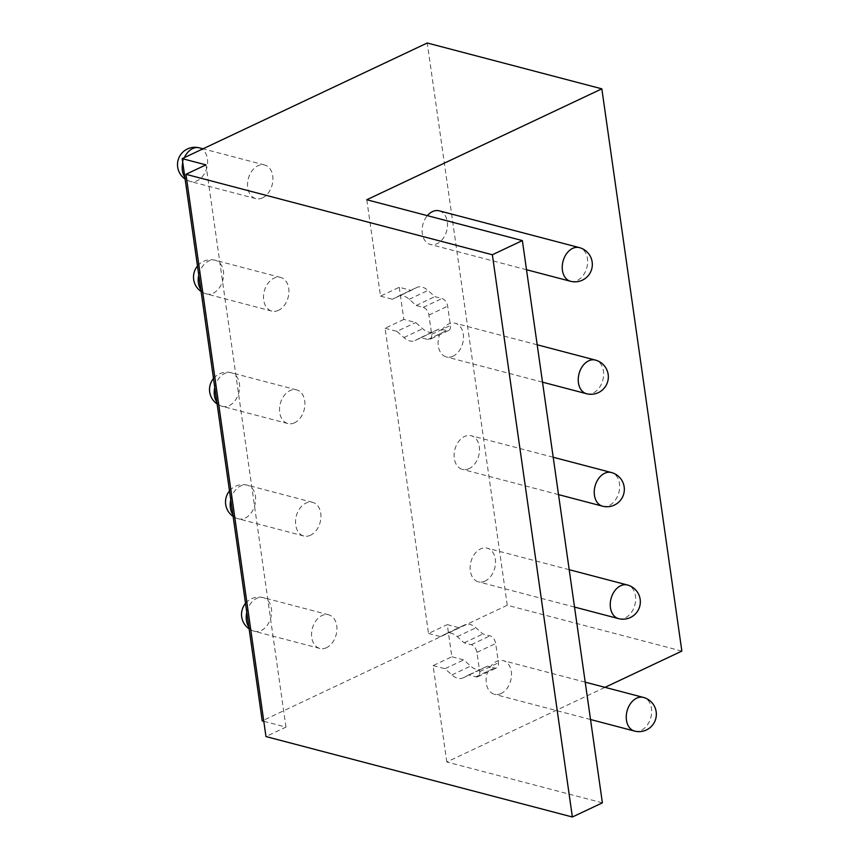 <?xml version="1.0" encoding="UTF-8"?>
<svg xmlns="http://www.w3.org/2000/svg" width="860" height="860" viewBox="0 0 860 860"><rect width="100%" height="100%" fill="white"/><g stroke="black" fill="none" stroke-linecap="round" stroke-linejoin="round"><path stroke-width="0.64" stroke-dasharray="4.3 3.22" d="M681.851 651.084L507.271 605.246L262.225 720.884M263.794 721.293L285.971 727.119L265.966 736.558M602.387 802.842L446.802 761.992L605.01 687.344M507.271 605.246L427.259 43M262.504 197.886A17.393 12.319 -75.3 0 1 255.807 198.638A17.393 12.319 -75.3 0 1 247.562 183.255A17.393 12.319 -75.3 0 1 257.935 165.754A17.393 12.319 -75.3 0 1 264.633 164.991A17.393 12.319 -75.3 0 1 272.878 180.385A17.393 12.319 -75.3 0 1 262.504 197.886M278.511 310.331A17.393 12.319 -75.3 0 1 271.803 311.094A17.393 12.319 -75.3 0 1 263.558 295.7A17.393 12.319 -75.3 0 1 273.942 278.199A17.393 12.319 -75.3 0 1 280.639 277.447A17.393 12.319 -75.3 0 1 288.885 292.83A17.393 12.319 -75.3 0 1 278.511 310.331M294.518 422.787A17.393 12.319 -75.3 0 1 287.81 423.539A17.393 12.319 -75.3 0 1 279.565 408.156A17.393 12.319 -75.3 0 1 289.938 390.655A17.393 12.319 -75.3 0 1 296.646 389.892A17.393 12.319 -75.3 0 1 304.892 405.286A17.393 12.319 -75.3 0 1 294.518 422.787M310.514 535.232A17.393 12.319 -75.3 0 1 303.817 535.995A17.393 12.319 -75.3 0 1 295.571 520.601A17.393 12.319 -75.3 0 1 305.945 503.1A17.393 12.319 -75.3 0 1 312.653 502.347A17.393 12.319 -75.3 0 1 320.898 517.731A17.393 12.319 -75.3 0 1 310.514 535.232M326.52 647.688A17.393 12.319 -75.3 0 1 319.823 648.44A17.393 12.319 -75.3 0 1 311.578 633.057A17.393 12.319 -75.3 0 1 321.952 615.556A17.393 12.319 -75.3 0 1 328.649 614.792A17.393 12.319 -75.3 0 1 336.894 630.187A17.393 12.319 -75.3 0 1 326.52 647.688M399.255 287.283L403.824 319.404L415.702 322.532L422.636 328.713A17.393 10.556 -115.3 0 0 433.633 331.734A17.393 10.556 -115.3 0 0 433.816 331.648L439.46 328.767L446.587 330.638A6.955 4.225 -115.3 0 0 448.64 330.498A6.955 4.225 -115.3 0 0 450.414 325.456L447.673 306.181A6.955 4.225 -115.3 0 0 442.008 298.506L434.88 296.635L427.947 290.443A17.393 10.556 -115.3 0 0 416.96 287.423A17.393 10.556 -115.3 0 0 416.777 287.509L411.134 290.4L399.255 287.283L380.507 296.13L366.779 199.746M446.802 761.992L433.085 665.608L451.844 656.76L447.264 624.629L459.143 627.746L464.787 624.865A17.393 10.556 64.7 0 1 464.97 624.779A17.393 10.556 64.7 0 1 475.967 627.8L482.901 633.981L490.028 635.852A6.955 4.225 64.7 0 1 495.683 643.527L498.435 662.802A6.955 4.225 64.7 0 1 496.65 667.854A6.955 4.225 64.7 0 1 494.597 667.983L487.469 666.113L481.826 668.994A17.393 10.556 64.7 0 1 481.643 669.091A17.393 10.556 64.7 0 1 470.646 666.07L463.712 659.878L451.844 656.76M403.824 319.404L385.076 328.262L428.517 633.476L447.264 624.629M453.091 356.169A17.393 12.319 -75.3 0 1 446.383 356.921A17.393 12.319 -75.3 0 1 438.138 341.538A17.393 12.319 -75.3 0 1 448.522 324.037A17.393 12.319 -75.3 0 1 455.219 323.274A17.393 12.319 -75.3 0 1 463.465 338.668A17.393 12.319 -75.3 0 1 453.091 356.169M469.098 468.614A17.393 12.319 -75.3 0 1 462.39 469.377A17.393 12.319 -75.3 0 1 454.144 453.994A17.393 12.319 -75.3 0 1 464.518 436.493A17.393 12.319 -75.3 0 1 471.226 435.73A17.393 12.319 -75.3 0 1 479.471 451.113A17.393 12.319 -75.3 0 1 469.098 468.614M485.094 581.07A17.393 12.319 -75.3 0 1 478.396 581.822A17.393 12.319 -75.3 0 1 470.151 566.439A17.393 12.319 -75.3 0 1 480.525 548.938A17.393 12.319 -75.3 0 1 487.233 548.175A17.393 12.319 -75.3 0 1 495.478 563.569A17.393 12.319 -75.3 0 1 485.094 581.07M501.1 693.515A17.393 12.319 -75.3 0 1 494.403 694.278A17.393 12.319 -75.3 0 1 486.158 678.895A17.393 12.319 -75.3 0 1 496.532 661.394A17.393 12.319 -75.3 0 1 503.229 660.63A17.393 12.319 -75.3 0 1 511.474 676.014A17.393 12.319 -75.3 0 1 501.1 693.515M439.213 210.829A17.393 12.319 -75.3 0 1 447.458 226.212A17.393 12.319 -75.3 0 1 437.084 243.713A17.393 12.319 -75.3 0 1 430.387 244.476A17.393 12.319 -75.3 0 1 422.206 232.791A17.393 12.319 -75.3 0 1 427.388 215.656M385.076 328.262L396.954 331.379L415.702 322.532M428.517 633.476L440.395 636.593L446.028 633.712A17.393 10.556 64.7 0 1 446.211 633.626A17.393 10.556 64.7 0 1 457.208 636.647L464.142 642.839L471.269 644.71A6.955 4.225 64.7 0 1 476.935 652.375L479.676 671.66A6.955 4.225 64.7 0 1 477.891 676.702A6.955 4.225 64.7 0 1 475.838 676.831L468.711 674.96L463.078 677.852A17.393 10.556 64.7 0 1 462.895 677.938A17.393 10.556 64.7 0 1 451.898 674.917L444.964 668.725L463.712 659.878M433.085 665.608L444.964 668.725M380.507 296.13L392.375 299.248L411.134 290.4M396.954 331.379L403.888 337.561A17.393 10.556 -115.3 0 0 414.875 340.592A17.393 10.556 -115.3 0 0 415.058 340.495L420.701 337.614L427.829 339.485A6.955 4.225 -115.3 0 0 429.882 339.345A6.955 4.225 -115.3 0 0 431.666 334.303L428.925 315.029A6.955 4.225 -115.3 0 0 423.26 307.353L416.132 305.483L409.199 299.302A17.393 10.556 -115.3 0 0 398.202 296.27A17.393 10.556 -115.3 0 0 398.019 296.367L392.375 299.248M440.395 636.593L459.143 627.746M468.711 674.96L487.469 666.113M464.142 642.839L482.901 633.981M285.971 727.119L205.959 164.862M416.132 305.483L434.88 296.635M420.701 337.614L439.46 328.767M199.316 147.845A17.393 12.319 -75.3 0 1 207.561 163.228A17.393 12.319 -75.3 0 1 197.187 180.729A17.393 12.319 -75.3 0 1 190.479 181.492A17.393 12.319 -75.3 0 1 184.857 177.31M182.75 162.497A17.393 12.319 -75.3 0 1 184.395 157.595M570.524 281.274A17.393 12.319 104.7 0 0 577.221 280.51A17.393 12.319 104.7 0 0 587.595 263.01A17.393 12.319 104.7 0 0 579.361 247.615M198.757 274.942A17.393 12.319 -75.3 0 1 208.614 261.053A17.393 12.319 -75.3 0 1 215.322 260.29A17.393 12.319 -75.3 0 1 223.568 275.684A17.393 12.319 -75.3 0 1 213.194 293.185A17.393 12.319 -75.3 0 1 206.486 293.937A17.393 12.319 -75.3 0 1 200.864 289.766M586.52 393.719A17.393 12.319 104.7 0 0 593.228 392.956A17.393 12.319 104.7 0 0 603.602 375.454A17.393 12.319 104.7 0 0 595.356 360.071M214.763 387.398A17.393 12.319 -75.3 0 1 224.621 373.509A17.393 12.319 -75.3 0 1 231.329 372.745A17.393 12.319 -75.3 0 1 239.575 388.129A17.393 12.319 -75.3 0 1 229.19 405.63A17.393 12.319 -75.3 0 1 222.493 406.393A17.393 12.319 -75.3 0 1 216.87 402.211M602.527 506.174A17.393 12.319 104.7 0 0 609.235 505.411A17.393 12.319 104.7 0 0 619.608 487.91A17.393 12.319 104.7 0 0 611.363 472.516M230.759 499.843A17.393 12.319 -75.3 0 1 240.628 485.954A17.393 12.319 -75.3 0 1 247.325 485.19A17.393 12.319 -75.3 0 1 255.571 500.584A17.393 12.319 -75.3 0 1 245.197 518.086A17.393 12.319 -75.3 0 1 238.5 518.838A17.393 12.319 -75.3 0 1 232.877 514.667M618.534 618.62A17.393 12.319 104.7 0 0 625.241 617.856A17.393 12.319 104.7 0 0 635.615 600.355A17.393 12.319 104.7 0 0 627.37 584.972M246.766 612.298A17.393 12.319 -75.3 0 1 256.635 598.409A17.393 12.319 -75.3 0 1 263.332 597.646A17.393 12.319 -75.3 0 1 271.577 613.029A17.393 12.319 -75.3 0 1 261.203 630.53A17.393 12.319 -75.3 0 1 254.495 631.294A17.393 12.319 -75.3 0 1 248.873 627.112M634.54 731.075A17.393 12.319 104.7 0 0 641.237 730.312A17.393 12.319 104.7 0 0 651.611 712.811A17.393 12.319 104.7 0 0 643.377 697.417M451.898 674.917L470.646 666.07M463.078 677.852L481.826 668.994M475.838 676.831L494.597 667.983M479.676 671.66L498.435 662.802M476.935 652.375L495.683 643.527M471.269 644.71L490.028 635.852M457.208 636.647L475.967 627.8M446.028 633.712L464.787 624.865M398.019 296.367L416.777 287.509M409.199 299.302L427.947 290.443M423.26 307.353L442.008 298.506M428.925 315.029L447.673 306.181M431.666 334.303L450.414 325.456M427.829 339.485L446.587 330.638M415.058 340.495L433.816 331.648M403.888 337.561L422.636 328.713M255.807 198.638L190.479 181.492A17.393 17.393 0 0 1 185.104 179.041M526.503 269.717L430.387 244.476M264.633 164.991L203.003 148.812M271.803 311.094L206.486 293.937A17.393 17.393 0 0 1 201.111 291.497M542.51 382.162L446.383 356.921M280.639 277.447L215.322 260.29A17.393 17.393 0 0 0 197.488 266.041M537.199 344.796L455.219 323.274M287.81 423.539L222.493 406.393A17.393 17.393 0 0 1 217.118 403.942M558.516 494.618L462.39 469.377M296.646 389.892L231.329 372.745A17.393 17.393 0 0 0 213.495 378.497M553.195 457.251L471.226 435.73M303.817 535.995L238.5 518.838A17.393 17.393 0 0 1 233.125 516.398M574.523 607.063L478.396 581.822M312.653 502.347L247.325 485.19A17.393 17.393 0 0 0 229.502 490.942M569.202 569.696L487.233 548.175M319.823 648.44L254.495 631.294A17.393 17.393 0 0 1 249.12 628.843M590.519 719.519L494.403 694.278M328.649 614.792L263.332 597.646A17.393 17.393 0 0 0 245.498 603.397M585.208 682.152L503.229 660.63M462.895 677.938L481.643 669.091M477.891 676.702L496.65 667.854M446.211 633.626L464.97 624.779M416.96 287.423L398.202 296.27M448.64 330.498L429.882 339.345M433.633 331.734L414.875 340.592"/><path stroke-width="1.29" d="M605.01 687.344L681.851 651.084L601.839 88.838L427.259 43L182.202 158.627L262.225 720.884L263.794 721.293M182.202 158.627L205.959 164.862L185.953 174.3L265.966 736.558L572.373 817L602.387 802.842L522.364 240.585L366.779 199.746L601.839 88.838M427.388 215.656A17.393 12.319 -75.3 0 1 432.515 211.592A17.393 12.319 -75.3 0 1 439.213 210.829L579.361 247.615A17.393 12.319 104.7 0 0 572.653 248.379A17.393 12.319 104.7 0 0 562.279 265.88A17.393 12.319 104.7 0 0 570.524 281.274L526.503 269.717M572.373 817L492.361 254.753L522.364 240.585M185.953 174.3L492.361 254.753M184.857 177.31A17.393 12.319 -75.3 0 1 182.75 162.497M184.395 157.595A17.393 12.319 -75.3 0 1 192.619 148.608A17.393 12.319 -75.3 0 1 199.316 147.845A17.393 17.393 0 0 0 185.104 179.041M200.864 289.766A17.393 12.319 -75.3 0 1 198.757 274.942M586.52 393.719A17.393 17.393 0 0 0 608.267 375.293A17.393 17.393 0 0 0 595.356 360.071A17.393 12.319 104.7 0 0 588.659 360.834A17.393 12.319 104.7 0 0 578.286 378.335A17.393 12.319 104.7 0 0 586.52 393.719L542.51 382.162M216.87 402.211A17.393 12.319 -75.3 0 1 214.763 387.398M602.527 506.174A17.393 17.393 0 0 0 624.263 487.749A17.393 17.393 0 0 0 611.363 472.516A17.393 12.319 104.7 0 0 604.655 473.279A17.393 12.319 104.7 0 0 594.282 490.781A17.393 12.319 104.7 0 0 602.527 506.174L558.516 494.618M232.877 514.667A17.393 12.319 -75.3 0 1 230.759 499.843M618.534 618.62A17.393 17.393 0 0 0 640.27 600.194A17.393 17.393 0 0 0 627.37 584.972A17.393 12.319 104.7 0 0 620.662 585.735A17.393 12.319 104.7 0 0 610.288 603.236A17.393 12.319 104.7 0 0 618.534 618.62L574.523 607.063M248.873 627.112A17.393 12.319 -75.3 0 1 246.766 612.298M634.54 731.075A17.393 17.393 0 0 0 656.277 712.65A17.393 17.393 0 0 0 643.377 697.417A17.393 12.319 104.7 0 0 636.669 698.18A17.393 12.319 104.7 0 0 626.295 715.681A17.393 12.319 104.7 0 0 634.54 731.075L590.519 719.519M203.003 148.812L199.316 147.845M570.524 281.274A17.393 17.393 0 0 0 592.26 262.848A17.393 17.393 0 0 0 579.361 247.615M197.488 266.041A17.393 17.393 0 0 0 201.111 291.497M595.356 360.071L537.199 344.796M213.495 378.497A17.393 17.393 0 0 0 217.118 403.942M611.363 472.516L553.195 457.251M229.502 490.942A17.393 17.393 0 0 0 233.125 516.398M627.37 584.972L569.202 569.696M245.498 603.397A17.393 17.393 0 0 0 249.12 628.843M643.377 697.417L585.208 682.152"/></g></svg>
